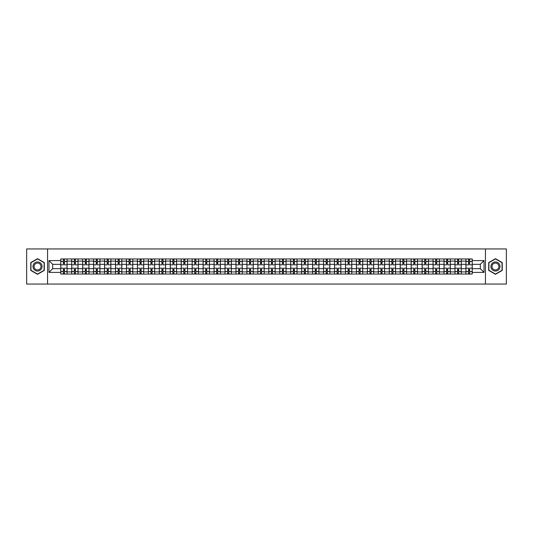 <?xml version="1.0" encoding="UTF-8"?>
<svg xmlns="http://www.w3.org/2000/svg" width="533" height="533" viewBox="0 0 533 533"><rect width="100%" height="100%" fill="white"/><g stroke="black" fill="none" stroke-linecap="round" stroke-linejoin="round"><path stroke-width="0.8" d="M485.43 284.049L506.35 284.049L506.35 248.951L26.65 248.951L26.65 284.049L485.43 284.049L485.43 248.951M71.715 274.049L71.715 261.097L67.078 261.097L67.078 274.049M67.078 261.097L67.078 258.951M71.715 261.097L71.715 258.951M78.031 258.951L78.031 274.049M82.662 274.049L82.662 258.951M88.984 258.951L88.984 274.049M93.615 274.049L93.615 258.951M99.931 258.951L99.931 274.049M104.561 274.049L104.561 258.951M110.884 258.951L110.884 274.049M115.514 274.049L115.514 258.951M121.83 258.951L121.83 274.049M126.468 274.049L126.468 258.951M132.784 258.951L132.784 274.049M137.414 274.049L137.414 258.951M143.73 258.951L143.73 274.049M148.367 274.049L148.367 258.951M154.683 258.951L154.683 274.049M159.314 274.049L159.314 258.951M165.63 258.951L165.63 274.049M170.267 274.049L170.267 258.951M176.583 258.951L176.583 274.049M181.213 274.049L181.213 258.951M187.529 258.951L187.529 274.049M192.166 274.049L192.166 258.951M198.483 258.951L198.483 274.049M203.113 274.049L203.113 258.951M209.436 258.951L209.436 274.049M214.066 274.049L214.066 258.951M220.382 258.951L220.382 274.049M225.013 274.049L225.013 258.951M231.335 258.951L231.335 274.049M235.966 274.049L235.966 258.951M242.282 258.951L242.282 274.049M246.919 274.049L246.919 258.951M253.235 258.951L253.235 274.049M257.865 274.049L257.865 258.951M264.181 258.951L264.181 274.049M268.819 274.049L268.819 258.951M275.135 258.951L275.135 274.049M279.765 274.049L279.765 258.951M286.081 258.951L286.081 274.049M290.718 274.049L290.718 258.951M297.034 258.951L297.034 274.049M301.665 274.049L301.665 258.951M307.987 258.951L307.987 274.049M312.618 274.049L312.618 258.951M318.934 258.951L318.934 274.049M323.564 274.049L323.564 258.951M329.887 258.951L329.887 274.049M334.517 274.049L334.517 258.951M340.834 258.951L340.834 274.049M345.471 274.049L345.471 258.951M351.787 258.951L351.787 274.049M356.417 274.049L356.417 258.951M362.733 258.951L362.733 274.049M367.37 274.049L367.37 258.951M373.686 258.951L373.686 274.049M378.317 274.049L378.317 258.951M384.633 258.951L384.633 274.049M389.27 274.049L389.27 258.951M395.586 258.951L395.586 274.049M400.216 274.049L400.216 258.951M406.532 258.951L406.532 274.049M411.17 274.049L411.17 258.951M417.486 258.951L417.486 274.049M422.116 274.049L422.116 258.951M428.439 258.951L428.439 274.049M433.069 274.049L433.069 258.951M439.385 258.951L439.385 274.049M444.016 274.049L444.016 258.951M450.338 258.951L450.338 274.049M454.969 274.049L454.969 258.951M461.285 258.951L461.285 274.049M465.922 274.049L465.922 258.951M465.922 268.679L461.285 268.679M454.969 268.679L450.338 268.679M444.016 268.679L439.385 268.679M433.069 268.679L428.439 268.679M422.116 268.679L417.486 268.679M411.17 268.679L406.532 268.679M400.216 268.679L395.586 268.679M389.27 268.679L384.633 268.679M378.317 268.679L373.686 268.679M367.37 268.679L362.733 268.679M356.417 268.679L351.787 268.679M345.471 268.679L340.834 268.679M334.517 268.679L329.887 268.679M323.564 268.679L318.934 268.679M312.618 268.679L307.987 268.679M301.665 268.679L297.034 268.679M290.718 268.679L286.081 268.679M279.765 268.679L275.135 268.679M268.819 268.679L264.181 268.679M257.865 268.679L253.235 268.679M246.919 268.679L242.282 268.679M235.966 268.679L231.335 268.679M225.013 268.679L220.382 268.679M214.066 268.679L209.436 268.679M203.113 268.679L198.483 268.679M192.166 268.679L187.529 268.679M181.213 268.679L176.583 268.679M170.267 268.679L165.63 268.679M159.314 268.679L154.683 268.679M148.367 268.679L143.73 268.679M137.414 268.679L132.784 268.679M126.468 268.679L121.83 268.679M115.514 268.679L110.884 268.679M104.561 268.679L99.931 268.679M93.615 268.679L88.984 268.679M82.662 268.679L78.031 268.679M71.715 268.679L67.078 268.679M465.922 264.321L461.285 264.321M454.969 264.321L450.338 264.321M444.016 264.321L439.385 264.321M433.069 264.321L428.439 264.321M422.116 264.321L417.486 264.321M411.17 264.321L406.532 264.321M400.216 264.321L395.586 264.321M389.27 264.321L384.633 264.321M378.317 264.321L373.686 264.321M367.37 264.321L362.733 264.321M356.417 264.321L351.787 264.321M345.471 264.321L340.834 264.321M334.517 264.321L329.887 264.321M323.564 264.321L318.934 264.321M312.618 264.321L307.987 264.321M301.665 264.321L297.034 264.321M290.718 264.321L286.081 264.321M279.765 264.321L275.135 264.321M268.819 264.321L264.181 264.321M257.865 264.321L253.235 264.321M246.919 264.321L242.282 264.321M235.966 264.321L231.335 264.321M225.013 264.321L220.382 264.321M214.066 264.321L209.436 264.321M203.113 264.321L198.483 264.321M192.166 264.321L187.529 264.321M181.213 264.321L176.583 264.321M170.267 264.321L165.63 264.321M159.314 264.321L154.683 264.321M148.367 264.321L143.73 264.321M137.414 264.321L132.784 264.321M126.468 264.321L121.83 264.321M115.514 264.321L110.884 264.321M104.561 264.321L99.931 264.321M93.615 264.321L88.984 264.321M82.662 264.321L78.031 264.321M71.715 264.321L67.078 264.321M52.694 268.679L60.762 268.679L60.762 264.321L52.694 264.321L52.694 268.679L48.969 272.396L48.969 260.604L60.762 260.604L60.762 264.321M472.238 264.321L472.238 268.679L480.306 268.679L480.306 264.321L472.238 264.321L472.238 258.951L60.762 258.951L60.762 260.604M472.238 260.604L484.031 260.604L484.031 272.396L472.238 272.396L472.238 268.679M60.762 268.679L60.762 274.049L472.238 274.049L472.238 272.396M60.762 272.396L48.969 272.396M47.57 284.049L47.57 248.951M44.306 262.589L37.53 258.678L30.754 262.589L30.754 270.411L37.53 274.322L44.306 270.411L44.306 262.589M502.246 262.589L495.47 258.678L488.694 262.589L488.694 270.411L495.47 274.322L502.246 270.411L502.246 262.589M64.486 272.996L63.36 272.996M63.36 260.004L64.486 260.004M75.433 272.996L74.314 272.996M74.314 260.004L75.433 260.004M86.386 272.996L85.26 272.996M85.26 260.004L86.386 260.004M97.332 272.996L96.213 272.996M96.213 260.004L97.332 260.004M108.286 272.996L107.16 272.996M107.16 260.004L108.286 260.004M119.232 272.996L118.113 272.996M118.113 260.004L119.232 260.004M130.185 272.996L129.059 272.996M129.059 260.004L130.185 260.004M141.132 272.996L140.012 272.996M140.012 260.004L141.132 260.004M152.085 272.996L150.959 272.996M150.959 260.004L152.085 260.004M163.038 272.996L161.912 272.996M161.912 260.004L163.038 260.004M173.985 272.996L172.865 272.996M172.865 260.004L173.985 260.004M184.938 272.996L183.812 272.996M183.812 260.004L184.938 260.004M195.884 272.996L194.765 272.996M194.765 260.004L195.884 260.004M206.837 272.996L205.711 272.996M205.711 260.004L206.837 260.004M217.784 272.996L216.665 272.996M216.665 260.004L217.784 260.004M228.737 272.996L227.611 272.996M227.611 260.004L228.737 260.004M239.683 272.996L238.564 272.996M238.564 260.004L239.683 260.004M250.637 272.996L249.511 272.996M249.511 260.004L250.637 260.004M261.59 272.996L260.464 272.996M260.464 260.004L261.59 260.004M272.536 272.996L271.41 272.996M271.41 260.004L272.536 260.004M283.489 272.996L282.363 272.996M282.363 260.004L283.489 260.004M294.436 272.996L293.317 272.996M293.317 260.004L294.436 260.004M305.389 272.996L304.263 272.996M304.263 260.004L305.389 260.004M316.336 272.996L315.216 272.996M315.216 260.004L316.336 260.004M327.289 272.996L326.163 272.996M326.163 260.004L327.289 260.004M338.235 272.996L337.116 272.996M337.116 260.004L338.235 260.004M349.188 272.996L348.062 272.996M348.062 260.004L349.188 260.004M360.135 272.996L359.015 272.996M359.015 260.004L360.135 260.004M371.088 272.996L369.962 272.996M369.962 260.004L371.088 260.004M382.041 272.996L380.915 272.996M380.915 260.004L382.041 260.004M392.988 272.996L391.868 272.996M391.868 260.004L392.988 260.004M403.941 272.996L402.815 272.996M402.815 260.004L403.941 260.004M414.887 272.996L413.768 272.996M413.768 260.004L414.887 260.004M425.84 272.996L424.714 272.996M424.714 260.004L425.84 260.004M436.787 272.996L435.668 272.996M435.668 260.004L436.787 260.004M447.74 272.996L446.614 272.996M446.614 260.004L447.74 260.004M458.686 272.996L457.567 272.996M457.567 260.004L458.686 260.004M469.64 272.996L468.514 272.996M468.514 260.004L469.64 260.004M48.969 260.604L52.694 264.321M480.306 268.679L484.031 272.396M480.306 264.321L484.031 260.604M67.045 274.049L67.045 264.848L64.486 264.848L64.486 258.951M63.36 258.951L63.36 264.848L60.802 264.848L60.802 258.951M67.045 264.848L67.045 258.951M60.802 274.049L60.802 268.152L63.36 268.152L63.36 274.049M64.486 274.049L64.486 268.152L67.045 268.152M63.36 263.309L64.486 263.309M60.802 268.152L60.802 264.848M64.486 269.691L63.36 269.691M64.486 273.136L63.36 273.136M63.36 270.604L64.486 270.604M64.486 262.396L63.36 262.396M63.36 259.864L64.486 259.864M33.579 268.779A4.564 4.564 0 0 0 39.808 270.451A4.564 4.564 0 0 0 41.481 264.221A4.564 4.564 0 0 0 35.251 262.549A4.564 4.564 0 0 0 33.579 268.779M34.538 268.226A3.451 3.451 0 0 0 39.255 269.491A3.451 3.451 0 0 0 40.521 264.774A3.451 3.451 0 0 0 35.804 263.509A3.451 3.451 0 0 0 34.538 268.226M37.53 258.925L44.092 262.709L44.092 270.291L37.53 274.075L30.967 270.291L30.967 262.709L37.53 258.925M491.519 268.779A4.564 4.564 0 0 0 497.749 270.451A4.564 4.564 0 0 0 499.421 264.221A4.564 4.564 0 0 0 493.192 262.549A4.564 4.564 0 0 0 491.519 268.779M492.479 268.226A3.451 3.451 0 0 0 497.196 269.491A3.451 3.451 0 0 0 498.462 264.774A3.451 3.451 0 0 0 493.745 263.509A3.451 3.451 0 0 0 492.479 268.226M495.47 258.925L502.033 262.709L502.033 270.291L495.47 274.075L488.908 270.291L488.908 262.709L495.47 258.925M77.998 274.049L77.998 264.848L75.433 264.848L75.433 258.951M74.314 258.951L74.314 264.848L71.748 264.848L71.748 258.951M77.998 264.848L77.998 258.951M71.748 274.049L71.748 268.152L74.314 268.152L74.314 274.049M75.433 274.049L75.433 268.152L77.998 268.152M74.314 263.309L75.433 263.309M71.748 268.152L71.748 264.848M75.433 269.691L74.314 269.691M75.433 273.136L74.314 273.136M74.314 270.604L75.433 270.604M75.433 262.396L74.314 262.396M74.314 259.864L75.433 259.864M88.944 274.049L88.944 264.848L86.386 264.848L86.386 258.951M85.26 258.951L85.26 264.848L82.702 264.848L82.702 258.951M88.944 264.848L88.944 258.951M82.702 274.049L82.702 268.152L85.26 268.152L85.26 274.049M86.386 274.049L86.386 268.152L88.944 268.152M85.26 263.309L86.386 263.309M82.702 268.152L82.702 264.848M86.386 269.691L85.26 269.691M86.386 273.136L85.26 273.136M85.26 270.604L86.386 270.604M86.386 262.396L85.26 262.396M85.26 259.864L86.386 259.864M99.898 274.049L99.898 264.848L97.332 264.848L97.332 258.951M96.213 258.951L96.213 264.848L93.648 264.848L93.648 258.951M99.898 264.848L99.898 258.951M93.648 274.049L93.648 268.152L96.213 268.152L96.213 274.049M97.332 274.049L97.332 268.152L99.898 268.152M96.213 263.309L97.332 263.309M93.648 268.152L93.648 264.848M97.332 269.691L96.213 269.691M97.332 273.136L96.213 273.136M96.213 270.604L97.332 270.604M97.332 262.396L96.213 262.396M96.213 259.864L97.332 259.864M110.844 274.049L110.844 264.848L108.286 264.848L108.286 258.951M107.16 258.951L107.16 264.848L104.601 264.848L104.601 258.951M110.844 264.848L110.844 258.951M104.601 274.049L104.601 268.152L107.16 268.152L107.16 274.049M108.286 274.049L108.286 268.152L110.844 268.152M107.16 263.309L108.286 263.309M104.601 268.152L104.601 264.848M108.286 269.691L107.16 269.691M108.286 273.136L107.16 273.136M107.16 270.604L108.286 270.604M108.286 262.396L107.16 262.396M107.16 259.864L108.286 259.864M121.797 274.049L121.797 264.848L119.232 264.848L119.232 258.951M118.113 258.951L118.113 264.848L115.548 264.848L115.548 258.951M121.797 264.848L121.797 258.951M115.548 274.049L115.548 268.152L118.113 268.152L118.113 274.049M119.232 274.049L119.232 268.152L121.797 268.152M118.113 263.309L119.232 263.309M115.548 268.152L115.548 264.848M119.232 269.691L118.113 269.691M119.232 273.136L118.113 273.136M118.113 270.604L119.232 270.604M119.232 262.396L118.113 262.396M118.113 259.864L119.232 259.864M132.744 274.049L132.744 264.848L130.185 264.848L130.185 258.951M129.059 258.951L129.059 264.848L126.501 264.848L126.501 258.951M132.744 264.848L132.744 258.951M126.501 274.049L126.501 268.152L129.059 268.152L129.059 274.049M130.185 274.049L130.185 268.152L132.744 268.152M129.059 263.309L130.185 263.309M126.501 268.152L126.501 264.848M130.185 269.691L129.059 269.691M130.185 273.136L129.059 273.136M129.059 270.604L130.185 270.604M130.185 262.396L129.059 262.396M129.059 259.864L130.185 259.864M143.697 274.049L143.697 264.848L141.132 264.848L141.132 258.951M140.012 258.951L140.012 264.848L137.447 264.848L137.447 258.951M143.697 264.848L143.697 258.951M137.447 274.049L137.447 268.152L140.012 268.152L140.012 274.049M141.132 274.049L141.132 268.152L143.697 268.152M140.012 263.309L141.132 263.309M137.447 268.152L137.447 264.848M141.132 269.691L140.012 269.691M141.132 273.136L140.012 273.136M140.012 270.604L141.132 270.604M141.132 262.396L140.012 262.396M140.012 259.864L141.132 259.864M154.65 274.049L154.65 264.848L152.085 264.848L152.085 258.951M150.959 258.951L150.959 264.848L148.401 264.848L148.401 258.951M154.65 264.848L154.65 258.951M148.401 274.049L148.401 268.152L150.959 268.152L150.959 274.049M152.085 274.049L152.085 268.152L154.65 268.152M150.959 263.309L152.085 263.309M148.401 268.152L148.401 264.848M152.085 269.691L150.959 269.691M152.085 273.136L150.959 273.136M150.959 270.604L152.085 270.604M152.085 262.396L150.959 262.396M150.959 259.864L152.085 259.864M165.596 274.049L165.596 264.848L163.038 264.848L163.038 258.951M161.912 258.951L161.912 264.848L159.347 264.848L159.347 258.951M165.596 264.848L165.596 258.951M159.347 274.049L159.347 268.152L161.912 268.152L161.912 274.049M163.038 274.049L163.038 268.152L165.596 268.152M161.912 263.309L163.038 263.309M159.347 268.152L159.347 264.848M163.038 269.691L161.912 269.691M163.038 273.136L161.912 273.136M161.912 270.604L163.038 270.604M163.038 262.396L161.912 262.396M161.912 259.864L163.038 259.864M176.55 274.049L176.55 264.848L173.985 264.848L173.985 258.951M172.865 258.951L172.865 264.848L170.3 264.848L170.3 258.951M176.55 264.848L176.55 258.951M170.3 274.049L170.3 268.152L172.865 268.152L172.865 274.049M173.985 274.049L173.985 268.152L176.55 268.152M172.865 263.309L173.985 263.309M170.3 268.152L170.3 264.848M173.985 269.691L172.865 269.691M173.985 273.136L172.865 273.136M172.865 270.604L173.985 270.604M173.985 262.396L172.865 262.396M172.865 259.864L173.985 259.864M187.496 274.049L187.496 264.848L184.938 264.848L184.938 258.951M183.812 258.951L183.812 264.848L181.253 264.848L181.253 258.951M187.496 264.848L187.496 258.951M181.253 274.049L181.253 268.152L183.812 268.152L183.812 274.049M184.938 274.049L184.938 268.152L187.496 268.152M183.812 263.309L184.938 263.309M181.253 268.152L181.253 264.848M184.938 269.691L183.812 269.691M184.938 273.136L183.812 273.136M183.812 270.604L184.938 270.604M184.938 262.396L183.812 262.396M183.812 259.864L184.938 259.864M198.449 274.049L198.449 264.848L195.884 264.848L195.884 258.951M194.765 258.951L194.765 264.848L192.2 264.848L192.2 258.951M198.449 264.848L198.449 258.951M192.2 274.049L192.2 268.152L194.765 268.152L194.765 274.049M195.884 274.049L195.884 268.152L198.449 268.152M194.765 263.309L195.884 263.309M192.2 268.152L192.2 264.848M195.884 269.691L194.765 269.691M195.884 273.136L194.765 273.136M194.765 270.604L195.884 270.604M195.884 262.396L194.765 262.396M194.765 259.864L195.884 259.864M209.396 274.049L209.396 264.848L206.837 264.848L206.837 258.951M205.711 258.951L205.711 264.848L203.153 264.848L203.153 258.951M209.396 264.848L209.396 258.951M203.153 274.049L203.153 268.152L205.711 268.152L205.711 274.049M206.837 274.049L206.837 268.152L209.396 268.152M205.711 263.309L206.837 263.309M203.153 268.152L203.153 264.848M206.837 269.691L205.711 269.691M206.837 273.136L205.711 273.136M205.711 270.604L206.837 270.604M206.837 262.396L205.711 262.396M205.711 259.864L206.837 259.864M220.349 274.049L220.349 264.848L217.784 264.848L217.784 258.951M216.665 258.951L216.665 264.848L214.099 264.848L214.099 258.951M220.349 264.848L220.349 258.951M214.099 274.049L214.099 268.152L216.665 268.152L216.665 274.049M217.784 274.049L217.784 268.152L220.349 268.152M216.665 263.309L217.784 263.309M214.099 268.152L214.099 264.848M217.784 269.691L216.665 269.691M217.784 273.136L216.665 273.136M216.665 270.604L217.784 270.604M217.784 262.396L216.665 262.396M216.665 259.864L217.784 259.864M231.295 274.049L231.295 264.848L228.737 264.848L228.737 258.951M227.611 258.951L227.611 264.848L225.053 264.848L225.053 258.951M231.295 264.848L231.295 258.951M225.053 274.049L225.053 268.152L227.611 268.152L227.611 274.049M228.737 274.049L228.737 268.152L231.295 268.152M227.611 263.309L228.737 263.309M225.053 268.152L225.053 264.848M228.737 269.691L227.611 269.691M228.737 273.136L227.611 273.136M227.611 270.604L228.737 270.604M228.737 262.396L227.611 262.396M227.611 259.864L228.737 259.864M242.249 274.049L242.249 264.848L239.683 264.848L239.683 258.951M238.564 258.951L238.564 264.848L235.999 264.848L235.999 258.951M242.249 264.848L242.249 258.951M235.999 274.049L235.999 268.152L238.564 268.152L238.564 274.049M239.683 274.049L239.683 268.152L242.249 268.152M238.564 263.309L239.683 263.309M235.999 268.152L235.999 264.848M239.683 269.691L238.564 269.691M239.683 273.136L238.564 273.136M238.564 270.604L239.683 270.604M239.683 262.396L238.564 262.396M238.564 259.864L239.683 259.864M253.202 274.049L253.202 264.848L250.637 264.848L250.637 258.951M249.511 258.951L249.511 264.848L246.952 264.848L246.952 258.951M253.202 264.848L253.202 258.951M246.952 274.049L246.952 268.152L249.511 268.152L249.511 274.049M250.637 274.049L250.637 268.152L253.202 268.152M249.511 263.309L250.637 263.309M246.952 268.152L246.952 264.848M250.637 269.691L249.511 269.691M250.637 273.136L249.511 273.136M249.511 270.604L250.637 270.604M250.637 262.396L249.511 262.396M249.511 259.864L250.637 259.864M264.148 274.049L264.148 264.848L261.59 264.848L261.59 258.951M260.464 258.951L260.464 264.848L257.899 264.848L257.899 258.951M264.148 264.848L264.148 258.951M257.899 274.049L257.899 268.152L260.464 268.152L260.464 274.049M261.59 274.049L261.59 268.152L264.148 268.152M260.464 263.309L261.59 263.309M257.899 268.152L257.899 264.848M261.59 269.691L260.464 269.691M261.59 273.136L260.464 273.136M260.464 270.604L261.59 270.604M261.59 262.396L260.464 262.396M260.464 259.864L261.59 259.864M275.101 274.049L275.101 264.848L272.536 264.848L272.536 258.951M271.41 258.951L271.41 264.848L268.852 264.848L268.852 258.951M275.101 264.848L275.101 258.951M268.852 274.049L268.852 268.152L271.41 268.152L271.41 274.049M272.536 274.049L272.536 268.152L275.101 268.152M271.41 263.309L272.536 263.309M268.852 268.152L268.852 264.848M272.536 269.691L271.41 269.691M272.536 273.136L271.41 273.136M271.41 270.604L272.536 270.604M272.536 262.396L271.41 262.396M271.41 259.864L272.536 259.864M286.048 274.049L286.048 264.848L283.489 264.848L283.489 258.951M282.363 258.951L282.363 264.848L279.798 264.848L279.798 258.951M286.048 264.848L286.048 258.951M279.798 274.049L279.798 268.152L282.363 268.152L282.363 274.049M283.489 274.049L283.489 268.152L286.048 268.152M282.363 263.309L283.489 263.309M279.798 268.152L279.798 264.848M283.489 269.691L282.363 269.691M283.489 273.136L282.363 273.136M282.363 270.604L283.489 270.604M283.489 262.396L282.363 262.396M282.363 259.864L283.489 259.864M297.001 274.049L297.001 264.848L294.436 264.848L294.436 258.951M293.317 258.951L293.317 264.848L290.751 264.848L290.751 258.951M297.001 264.848L297.001 258.951M290.751 274.049L290.751 268.152L293.317 268.152L293.317 274.049M294.436 274.049L294.436 268.152L297.001 268.152M293.317 263.309L294.436 263.309M290.751 268.152L290.751 264.848M294.436 269.691L293.317 269.691M294.436 273.136L293.317 273.136M293.317 270.604L294.436 270.604M294.436 262.396L293.317 262.396M293.317 259.864L294.436 259.864M307.947 274.049L307.947 264.848L305.389 264.848L305.389 258.951M304.263 258.951L304.263 264.848L301.705 264.848L301.705 258.951M307.947 264.848L307.947 258.951M301.705 274.049L301.705 268.152L304.263 268.152L304.263 274.049M305.389 274.049L305.389 268.152L307.947 268.152M304.263 263.309L305.389 263.309M301.705 268.152L301.705 264.848M305.389 269.691L304.263 269.691M305.389 273.136L304.263 273.136M304.263 270.604L305.389 270.604M305.389 262.396L304.263 262.396M304.263 259.864L305.389 259.864M318.901 274.049L318.901 264.848L316.336 264.848L316.336 258.951M315.216 258.951L315.216 264.848L312.651 264.848L312.651 258.951M318.901 264.848L318.901 258.951M312.651 274.049L312.651 268.152L315.216 268.152L315.216 274.049M316.336 274.049L316.336 268.152L318.901 268.152M315.216 263.309L316.336 263.309M312.651 268.152L312.651 264.848M316.336 269.691L315.216 269.691M316.336 273.136L315.216 273.136M315.216 270.604L316.336 270.604M316.336 262.396L315.216 262.396M315.216 259.864L316.336 259.864M329.847 274.049L329.847 264.848L327.289 264.848L327.289 258.951M326.163 258.951L326.163 264.848L323.604 264.848L323.604 258.951M329.847 264.848L329.847 258.951M323.604 274.049L323.604 268.152L326.163 268.152L326.163 274.049M327.289 274.049L327.289 268.152L329.847 268.152M326.163 263.309L327.289 263.309M323.604 268.152L323.604 264.848M327.289 269.691L326.163 269.691M327.289 273.136L326.163 273.136M326.163 270.604L327.289 270.604M327.289 262.396L326.163 262.396M326.163 259.864L327.289 259.864M340.8 274.049L340.8 264.848L338.235 264.848L338.235 258.951M337.116 258.951L337.116 264.848L334.551 264.848L334.551 258.951M340.8 264.848L340.8 258.951M334.551 274.049L334.551 268.152L337.116 268.152L337.116 274.049M338.235 274.049L338.235 268.152L340.8 268.152M337.116 263.309L338.235 263.309M334.551 268.152L334.551 264.848M338.235 269.691L337.116 269.691M338.235 273.136L337.116 273.136M337.116 270.604L338.235 270.604M338.235 262.396L337.116 262.396M337.116 259.864L338.235 259.864M351.747 274.049L351.747 264.848L349.188 264.848L349.188 258.951M348.062 258.951L348.062 264.848L345.504 264.848L345.504 258.951M351.747 264.848L351.747 258.951M345.504 274.049L345.504 268.152L348.062 268.152L348.062 274.049M349.188 274.049L349.188 268.152L351.747 268.152M348.062 263.309L349.188 263.309M345.504 268.152L345.504 264.848M349.188 269.691L348.062 269.691M349.188 273.136L348.062 273.136M348.062 270.604L349.188 270.604M349.188 262.396L348.062 262.396M348.062 259.864L349.188 259.864M362.7 274.049L362.7 264.848L360.135 264.848L360.135 258.951M359.015 258.951L359.015 264.848L356.45 264.848L356.45 258.951M362.7 264.848L362.7 258.951M356.45 274.049L356.45 268.152L359.015 268.152L359.015 274.049M360.135 274.049L360.135 268.152L362.7 268.152M359.015 263.309L360.135 263.309M356.45 268.152L356.45 264.848M360.135 269.691L359.015 269.691M360.135 273.136L359.015 273.136M359.015 270.604L360.135 270.604M360.135 262.396L359.015 262.396M359.015 259.864L360.135 259.864M373.653 274.049L373.653 264.848L371.088 264.848L371.088 258.951M369.962 258.951L369.962 264.848L367.404 264.848L367.404 258.951M373.653 264.848L373.653 258.951M367.404 274.049L367.404 268.152L369.962 268.152L369.962 274.049M371.088 274.049L371.088 268.152L373.653 268.152M369.962 263.309L371.088 263.309M367.404 268.152L367.404 264.848M371.088 269.691L369.962 269.691M371.088 273.136L369.962 273.136M369.962 270.604L371.088 270.604M371.088 262.396L369.962 262.396M369.962 259.864L371.088 259.864M384.599 274.049L384.599 264.848L382.041 264.848L382.041 258.951M380.915 258.951L380.915 264.848L378.35 264.848L378.35 258.951M384.599 264.848L384.599 258.951M378.35 274.049L378.35 268.152L380.915 268.152L380.915 274.049M382.041 274.049L382.041 268.152L384.599 268.152M380.915 263.309L382.041 263.309M378.35 268.152L378.35 264.848M382.041 269.691L380.915 269.691M382.041 273.136L380.915 273.136M380.915 270.604L382.041 270.604M382.041 262.396L380.915 262.396M380.915 259.864L382.041 259.864M395.553 274.049L395.553 264.848L392.988 264.848L392.988 258.951M391.868 258.951L391.868 264.848L389.303 264.848L389.303 258.951M395.553 264.848L395.553 258.951M389.303 274.049L389.303 268.152L391.868 268.152L391.868 274.049M392.988 274.049L392.988 268.152L395.553 268.152M391.868 263.309L392.988 263.309M389.303 268.152L389.303 264.848M392.988 269.691L391.868 269.691M392.988 273.136L391.868 273.136M391.868 270.604L392.988 270.604M392.988 262.396L391.868 262.396M391.868 259.864L392.988 259.864M406.499 274.049L406.499 264.848L403.941 264.848L403.941 258.951M402.815 258.951L402.815 264.848L400.256 264.848L400.256 258.951M406.499 264.848L406.499 258.951M400.256 274.049L400.256 268.152L402.815 268.152L402.815 274.049M403.941 274.049L403.941 268.152L406.499 268.152M402.815 263.309L403.941 263.309M400.256 268.152L400.256 264.848M403.941 269.691L402.815 269.691M403.941 273.136L402.815 273.136M402.815 270.604L403.941 270.604M403.941 262.396L402.815 262.396M402.815 259.864L403.941 259.864M417.452 274.049L417.452 264.848L414.887 264.848L414.887 258.951M413.768 258.951L413.768 264.848L411.203 264.848L411.203 258.951M417.452 264.848L417.452 258.951M411.203 274.049L411.203 268.152L413.768 268.152L413.768 274.049M414.887 274.049L414.887 268.152L417.452 268.152M413.768 263.309L414.887 263.309M411.203 268.152L411.203 264.848M414.887 269.691L413.768 269.691M414.887 273.136L413.768 273.136M413.768 270.604L414.887 270.604M414.887 262.396L413.768 262.396M413.768 259.864L414.887 259.864M428.399 274.049L428.399 264.848L425.84 264.848L425.84 258.951M424.714 258.951L424.714 264.848L422.156 264.848L422.156 258.951M428.399 264.848L428.399 258.951M422.156 274.049L422.156 268.152L424.714 268.152L424.714 274.049M425.84 274.049L425.84 268.152L428.399 268.152M424.714 263.309L425.84 263.309M422.156 268.152L422.156 264.848M425.84 269.691L424.714 269.691M425.84 273.136L424.714 273.136M424.714 270.604L425.84 270.604M425.84 262.396L424.714 262.396M424.714 259.864L425.84 259.864M439.352 274.049L439.352 264.848L436.787 264.848L436.787 258.951M435.668 258.951L435.668 264.848L433.102 264.848L433.102 258.951M439.352 264.848L439.352 258.951M433.102 274.049L433.102 268.152L435.668 268.152L435.668 274.049M436.787 274.049L436.787 268.152L439.352 268.152M435.668 263.309L436.787 263.309M433.102 268.152L433.102 264.848M436.787 269.691L435.668 269.691M436.787 273.136L435.668 273.136M435.668 270.604L436.787 270.604M436.787 262.396L435.668 262.396M435.668 259.864L436.787 259.864M450.298 274.049L450.298 264.848L447.74 264.848L447.74 258.951M446.614 258.951L446.614 264.848L444.056 264.848L444.056 258.951M450.298 264.848L450.298 258.951M444.056 274.049L444.056 268.152L446.614 268.152L446.614 274.049M447.74 274.049L447.74 268.152L450.298 268.152M446.614 263.309L447.74 263.309M444.056 268.152L444.056 264.848M447.74 269.691L446.614 269.691M447.74 273.136L446.614 273.136M446.614 270.604L447.74 270.604M447.74 262.396L446.614 262.396M446.614 259.864L447.74 259.864M461.252 274.049L461.252 264.848L458.686 264.848L458.686 258.951M457.567 258.951L457.567 264.848L455.002 264.848L455.002 258.951M461.252 264.848L461.252 258.951M455.002 274.049L455.002 268.152L457.567 268.152L457.567 274.049M458.686 274.049L458.686 268.152L461.252 268.152M457.567 263.309L458.686 263.309M455.002 268.152L455.002 264.848M458.686 269.691L457.567 269.691M458.686 273.136L457.567 273.136M457.567 270.604L458.686 270.604M458.686 262.396L457.567 262.396M457.567 259.864L458.686 259.864M472.198 274.049L472.198 264.848L469.64 264.848L469.64 258.951M468.514 258.951L468.514 264.848L465.955 264.848L465.955 258.951M472.198 264.848L472.198 258.951M465.955 274.049L465.955 268.152L468.514 268.152L468.514 274.049M469.64 274.049L469.64 268.152L472.198 268.152M468.514 263.309L469.64 263.309M465.955 268.152L465.955 264.848M469.64 269.691L468.514 269.691M469.64 273.136L468.514 273.136M468.514 270.604L469.64 270.604M469.64 262.396L468.514 262.396M468.514 259.864L469.64 259.864M454.969 261.097L450.338 261.097M444.016 261.097L439.385 261.097M433.069 261.097L428.439 261.097M422.116 261.097L417.486 261.097M411.17 261.097L406.532 261.097M400.216 261.097L395.586 261.097M389.27 261.097L384.633 261.097M378.317 261.097L373.686 261.097M367.37 261.097L362.733 261.097M356.417 261.097L351.787 261.097M345.471 261.097L340.834 261.097M334.517 261.097L329.887 261.097M323.564 261.097L318.934 261.097M312.618 261.097L307.987 261.097M301.665 261.097L297.034 261.097M290.718 261.097L286.081 261.097M279.765 261.097L275.135 261.097M268.819 261.097L264.181 261.097M257.865 261.097L253.235 261.097M246.919 261.097L242.282 261.097M235.966 261.097L231.335 261.097M225.013 261.097L220.382 261.097M214.066 261.097L209.436 261.097M203.113 261.097L198.483 261.097M192.166 261.097L187.529 261.097M181.213 261.097L176.583 261.097M170.267 261.097L165.63 261.097M159.314 261.097L154.683 261.097M148.367 261.097L143.73 261.097M137.414 261.097L132.784 261.097M126.468 261.097L121.83 261.097M115.514 261.097L110.884 261.097M104.561 261.097L99.931 261.097M93.615 261.097L88.984 261.097M82.662 261.097L78.031 261.097M465.922 261.097L461.285 261.097M454.969 271.903L450.338 271.903M444.016 271.903L439.385 271.903M433.069 271.903L428.439 271.903M422.116 271.903L417.486 271.903M411.17 271.903L406.532 271.903M400.216 271.903L395.586 271.903M389.27 271.903L384.633 271.903M378.317 271.903L373.686 271.903M367.37 271.903L362.733 271.903M356.417 271.903L351.787 271.903M345.471 271.903L340.834 271.903M334.517 271.903L329.887 271.903M323.564 271.903L318.934 271.903M312.618 271.903L307.987 271.903M301.665 271.903L297.034 271.903M290.718 271.903L286.081 271.903M279.765 271.903L275.135 271.903M268.819 271.903L264.181 271.903M257.865 271.903L253.235 271.903M246.919 271.903L242.282 271.903M235.966 271.903L231.335 271.903M225.013 271.903L220.382 271.903M214.066 271.903L209.436 271.903M203.113 271.903L198.483 271.903M192.166 271.903L187.529 271.903M181.213 271.903L176.583 271.903M170.267 271.903L165.63 271.903M159.314 271.903L154.683 271.903M148.367 271.903L143.73 271.903M137.414 271.903L132.784 271.903M126.468 271.903L121.83 271.903M115.514 271.903L110.884 271.903M104.561 271.903L99.931 271.903M93.615 271.903L88.984 271.903M82.662 271.903L78.031 271.903M71.715 271.903L67.078 271.903M465.922 271.903L461.285 271.903M67.045 261.377L64.486 261.377M63.36 261.377L60.802 261.377M63.36 261.47L60.802 261.47M63.36 271.53L60.802 271.53M63.36 271.623L60.802 271.623M67.045 271.623L64.486 271.623M67.045 261.47L64.486 261.47M67.045 271.53L64.486 271.53M77.998 261.377L75.433 261.377M74.314 261.377L71.748 261.377M74.314 261.47L71.748 261.47M74.314 271.53L71.748 271.53M74.314 271.623L71.748 271.623M77.998 271.623L75.433 271.623M77.998 261.47L75.433 261.47M77.998 271.53L75.433 271.53M88.944 261.377L86.386 261.377M85.26 261.377L82.702 261.377M85.26 261.47L82.702 261.47M85.26 271.53L82.702 271.53M85.26 271.623L82.702 271.623M88.944 271.623L86.386 271.623M88.944 261.47L86.386 261.47M88.944 271.53L86.386 271.53M99.898 261.377L97.332 261.377M96.213 261.377L93.648 261.377M96.213 261.47L93.648 261.47M96.213 271.53L93.648 271.53M96.213 271.623L93.648 271.623M99.898 271.623L97.332 271.623M99.898 261.47L97.332 261.47M99.898 271.53L97.332 271.53M110.844 261.377L108.286 261.377M107.16 261.377L104.601 261.377M107.16 261.47L104.601 261.47M107.16 271.53L104.601 271.53M107.16 271.623L104.601 271.623M110.844 271.623L108.286 271.623M110.844 261.47L108.286 261.47M110.844 271.53L108.286 271.53M121.797 261.377L119.232 261.377M118.113 261.377L115.548 261.377M118.113 261.47L115.548 261.47M118.113 271.53L115.548 271.53M118.113 271.623L115.548 271.623M121.797 271.623L119.232 271.623M121.797 261.47L119.232 261.47M121.797 271.53L119.232 271.53M132.744 261.377L130.185 261.377M129.059 261.377L126.501 261.377M129.059 261.47L126.501 261.47M129.059 271.53L126.501 271.53M129.059 271.623L126.501 271.623M132.744 271.623L130.185 271.623M132.744 261.47L130.185 261.47M132.744 271.53L130.185 271.53M143.697 261.377L141.132 261.377M140.012 261.377L137.447 261.377M140.012 261.47L137.447 261.47M140.012 271.53L137.447 271.53M140.012 271.623L137.447 271.623M143.697 271.623L141.132 271.623M143.697 261.47L141.132 261.47M143.697 271.53L141.132 271.53M154.65 261.377L152.085 261.377M150.959 261.377L148.401 261.377M150.959 261.47L148.401 261.47M150.959 271.53L148.401 271.53M150.959 271.623L148.401 271.623M154.65 271.623L152.085 271.623M154.65 261.47L152.085 261.47M154.65 271.53L152.085 271.53M165.596 261.377L163.038 261.377M161.912 261.377L159.347 261.377M161.912 261.47L159.347 261.47M161.912 271.53L159.347 271.53M161.912 271.623L159.347 271.623M165.596 271.623L163.038 271.623M165.596 261.47L163.038 261.47M165.596 271.53L163.038 271.53M176.55 261.377L173.985 261.377M172.865 261.377L170.3 261.377M172.865 261.47L170.3 261.47M172.865 271.53L170.3 271.53M172.865 271.623L170.3 271.623M176.55 271.623L173.985 271.623M176.55 261.47L173.985 261.47M176.55 271.53L173.985 271.53M187.496 261.377L184.938 261.377M183.812 261.377L181.253 261.377M183.812 261.47L181.253 261.47M183.812 271.53L181.253 271.53M183.812 271.623L181.253 271.623M187.496 271.623L184.938 271.623M187.496 261.47L184.938 261.47M187.496 271.53L184.938 271.53M198.449 261.377L195.884 261.377M194.765 261.377L192.2 261.377M194.765 261.47L192.2 261.47M194.765 271.53L192.2 271.53M194.765 271.623L192.2 271.623M198.449 271.623L195.884 271.623M198.449 261.47L195.884 261.47M198.449 271.53L195.884 271.53M209.396 261.377L206.837 261.377M205.711 261.377L203.153 261.377M205.711 261.47L203.153 261.47M205.711 271.53L203.153 271.53M205.711 271.623L203.153 271.623M209.396 271.623L206.837 271.623M209.396 261.47L206.837 261.47M209.396 271.53L206.837 271.53M220.349 261.377L217.784 261.377M216.665 261.377L214.099 261.377M216.665 261.47L214.099 261.47M216.665 271.53L214.099 271.53M216.665 271.623L214.099 271.623M220.349 271.623L217.784 271.623M220.349 261.47L217.784 261.47M220.349 271.53L217.784 271.53M231.295 261.377L228.737 261.377M227.611 261.377L225.053 261.377M227.611 261.47L225.053 261.47M227.611 271.53L225.053 271.53M227.611 271.623L225.053 271.623M231.295 271.623L228.737 271.623M231.295 261.47L228.737 261.47M231.295 271.53L228.737 271.53M242.249 261.377L239.683 261.377M238.564 261.377L235.999 261.377M238.564 261.47L235.999 261.47M238.564 271.53L235.999 271.53M238.564 271.623L235.999 271.623M242.249 271.623L239.683 271.623M242.249 261.47L239.683 261.47M242.249 271.53L239.683 271.53M253.202 261.377L250.637 261.377M249.511 261.377L246.952 261.377M249.511 261.47L246.952 261.47M249.511 271.53L246.952 271.53M249.511 271.623L246.952 271.623M253.202 271.623L250.637 271.623M253.202 261.47L250.637 261.47M253.202 271.53L250.637 271.53M264.148 261.377L261.59 261.377M260.464 261.377L257.899 261.377M260.464 261.47L257.899 261.47M260.464 271.53L257.899 271.53M260.464 271.623L257.899 271.623M264.148 271.623L261.59 271.623M264.148 261.47L261.59 261.47M264.148 271.53L261.59 271.53M275.101 261.377L272.536 261.377M271.41 261.377L268.852 261.377M271.41 261.47L268.852 261.47M271.41 271.53L268.852 271.53M271.41 271.623L268.852 271.623M275.101 271.623L272.536 271.623M275.101 261.47L272.536 261.47M275.101 271.53L272.536 271.53M286.048 261.377L283.489 261.377M282.363 261.377L279.798 261.377M282.363 261.47L279.798 261.47M282.363 271.53L279.798 271.53M282.363 271.623L279.798 271.623M286.048 271.623L283.489 271.623M286.048 261.47L283.489 261.47M286.048 271.53L283.489 271.53M297.001 261.377L294.436 261.377M293.317 261.377L290.751 261.377M293.317 261.47L290.751 261.47M293.317 271.53L290.751 271.53M293.317 271.623L290.751 271.623M297.001 271.623L294.436 271.623M297.001 261.47L294.436 261.47M297.001 271.53L294.436 271.53M307.947 261.377L305.389 261.377M304.263 261.377L301.705 261.377M304.263 261.47L301.705 261.47M304.263 271.53L301.705 271.53M304.263 271.623L301.705 271.623M307.947 271.623L305.389 271.623M307.947 261.47L305.389 261.47M307.947 271.53L305.389 271.53M318.901 261.377L316.336 261.377M315.216 261.377L312.651 261.377M315.216 261.47L312.651 261.47M315.216 271.53L312.651 271.53M315.216 271.623L312.651 271.623M318.901 271.623L316.336 271.623M318.901 261.47L316.336 261.47M318.901 271.53L316.336 271.53M329.847 261.377L327.289 261.377M326.163 261.377L323.604 261.377M326.163 261.47L323.604 261.47M326.163 271.53L323.604 271.53M326.163 271.623L323.604 271.623M329.847 271.623L327.289 271.623M329.847 261.47L327.289 261.47M329.847 271.53L327.289 271.53M340.8 261.377L338.235 261.377M337.116 261.377L334.551 261.377M337.116 261.47L334.551 261.47M337.116 271.53L334.551 271.53M337.116 271.623L334.551 271.623M340.8 271.623L338.235 271.623M340.8 261.47L338.235 261.47M340.8 271.53L338.235 271.53M351.747 261.377L349.188 261.377M348.062 261.377L345.504 261.377M348.062 261.47L345.504 261.47M348.062 271.53L345.504 271.53M348.062 271.623L345.504 271.623M351.747 271.623L349.188 271.623M351.747 261.47L349.188 261.47M351.747 271.53L349.188 271.53M362.7 261.377L360.135 261.377M359.015 261.377L356.45 261.377M359.015 261.47L356.45 261.47M359.015 271.53L356.45 271.53M359.015 271.623L356.45 271.623M362.7 271.623L360.135 271.623M362.7 261.47L360.135 261.47M362.7 271.53L360.135 271.53M373.653 261.377L371.088 261.377M369.962 261.377L367.404 261.377M369.962 261.47L367.404 261.47M369.962 271.53L367.404 271.53M369.962 271.623L367.404 271.623M373.653 271.623L371.088 271.623M373.653 261.47L371.088 261.47M373.653 271.53L371.088 271.53M384.599 261.377L382.041 261.377M380.915 261.377L378.35 261.377M380.915 261.47L378.35 261.47M380.915 271.53L378.35 271.53M380.915 271.623L378.35 271.623M384.599 271.623L382.041 271.623M384.599 261.47L382.041 261.47M384.599 271.53L382.041 271.53M395.553 261.377L392.988 261.377M391.868 261.377L389.303 261.377M391.868 261.47L389.303 261.47M391.868 271.53L389.303 271.53M391.868 271.623L389.303 271.623M395.553 271.623L392.988 271.623M395.553 261.47L392.988 261.47M395.553 271.53L392.988 271.53M406.499 261.377L403.941 261.377M402.815 261.377L400.256 261.377M402.815 261.47L400.256 261.47M402.815 271.53L400.256 271.53M402.815 271.623L400.256 271.623M406.499 271.623L403.941 271.623M406.499 261.47L403.941 261.47M406.499 271.53L403.941 271.53M417.452 261.377L414.887 261.377M413.768 261.377L411.203 261.377M413.768 261.47L411.203 261.47M413.768 271.53L411.203 271.53M413.768 271.623L411.203 271.623M417.452 271.623L414.887 271.623M417.452 261.47L414.887 261.47M417.452 271.53L414.887 271.53M428.399 261.377L425.84 261.377M424.714 261.377L422.156 261.377M424.714 261.47L422.156 261.47M424.714 271.53L422.156 271.53M424.714 271.623L422.156 271.623M428.399 271.623L425.84 271.623M428.399 261.47L425.84 261.47M428.399 271.53L425.84 271.53M439.352 261.377L436.787 261.377M435.668 261.377L433.102 261.377M435.668 261.47L433.102 261.47M435.668 271.53L433.102 271.53M435.668 271.623L433.102 271.623M439.352 271.623L436.787 271.623M439.352 261.47L436.787 261.47M439.352 271.53L436.787 271.53M450.298 261.377L447.74 261.377M446.614 261.377L444.056 261.377M446.614 261.47L444.056 261.47M446.614 271.53L444.056 271.53M446.614 271.623L444.056 271.623M450.298 271.623L447.74 271.623M450.298 261.47L447.74 261.47M450.298 271.53L447.74 271.53M461.252 261.377L458.686 261.377M457.567 261.377L455.002 261.377M457.567 261.47L455.002 261.47M457.567 271.53L455.002 271.53M457.567 271.623L455.002 271.623M461.252 271.623L458.686 271.623M461.252 261.47L458.686 261.47M461.252 271.53L458.686 271.53M472.198 261.377L469.64 261.377M468.514 261.377L465.955 261.377M468.514 261.47L465.955 261.47M468.514 271.53L465.955 271.53M468.514 271.623L465.955 271.623M472.198 271.623L469.64 271.623M472.198 261.47L469.64 261.47M472.198 271.53L469.64 271.53"/></g></svg>
